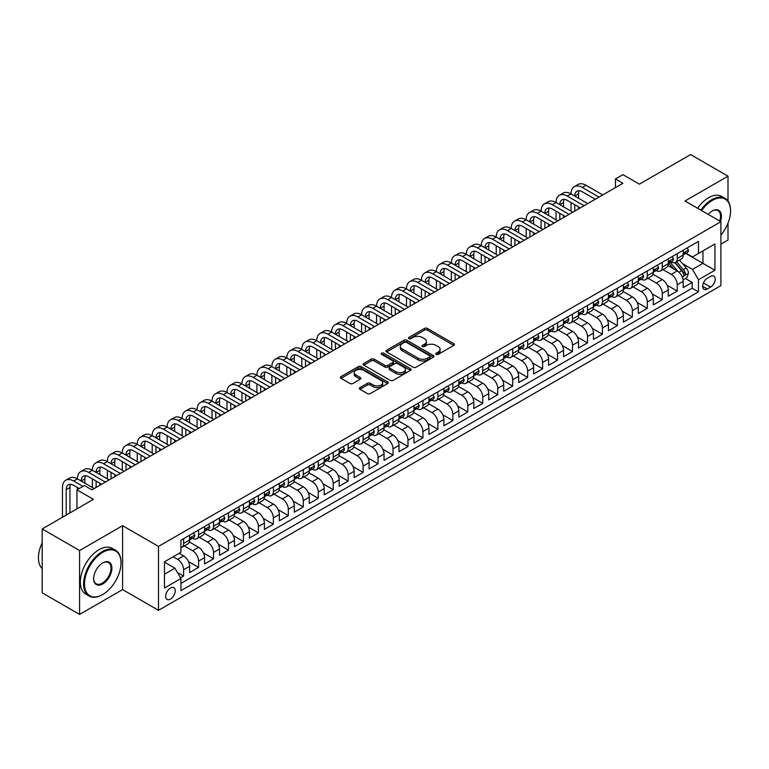 <?xml version="1.0" encoding="UTF-8"?>
<svg xmlns="http://www.w3.org/2000/svg" width="769" height="769" viewBox="0 0 769 769"><rect width="100%" height="100%" fill="white"/><g stroke="black" fill="none" stroke-linecap="round" stroke-linejoin="round"><path stroke-width="1.15" d="M436.148 354.384A1.451 0.836 0 0 0 438.205 354.384L453.806 345.377A2.076 1.202 0 0 0 454.412 344.531A2.076 1.202 0 0 0 453.806 343.685L427.372 328.43A2.076 1.202 0 0 0 424.44 328.43L408.839 337.428A1.451 0.836 0 0 0 408.416 338.024A1.451 0.836 0 0 0 408.839 338.62A1.451 0.836 0 0 0 410.896 338.62L412.915 337.456A6.642 3.835 0 0 1 422.306 337.456L424.507 338.725A6.642 3.835 0 0 1 426.459 341.436A6.642 3.835 0 0 1 424.507 344.147L422.489 345.319A1.451 0.836 0 0 0 422.066 345.906A1.451 0.836 0 0 0 422.489 346.502A1.451 0.836 0 0 0 424.546 346.502L426.564 345.339A6.642 3.835 0 0 1 435.965 345.339L438.167 346.608A6.642 3.835 0 0 1 440.108 349.318A6.642 3.835 0 0 1 438.167 352.029L436.148 353.202A1.451 0.836 0 0 0 435.725 353.788A1.451 0.836 0 0 0 436.148 354.384L436.148 353.202M170.449 599.099A6.767 3.912 120 0 0 174.871 593.139A6.767 3.912 120 0 0 173.842 587.708A6.767 3.912 120 0 0 170.449 588.045A6.767 3.912 120 0 0 166.027 594.014A6.767 3.912 120 0 0 167.065 599.436A6.767 3.912 120 0 0 170.449 599.099M359.979 387.595A2.076 1.202 0 0 0 359.373 388.441A2.076 1.202 0 0 0 359.979 389.287L367.399 393.565A2.076 1.202 0 0 0 370.331 393.565L387.663 383.568A2.076 1.202 0 0 0 388.268 382.722A2.076 1.202 0 0 0 387.663 381.876L361.228 366.611A2.076 1.202 0 0 0 358.296 366.611L340.965 376.618A2.076 1.202 0 0 0 340.359 377.464A2.076 1.202 0 0 0 340.965 378.31L349.924 383.481A2.076 1.202 0 0 0 352.865 383.481L360.277 379.204A2.076 1.202 0 0 0 360.882 378.358A2.076 1.202 0 0 0 360.277 377.502L355.836 374.945A5.556 3.211 0 0 1 354.211 372.677A5.556 3.211 0 0 1 357.633 369.716A5.556 3.211 0 0 1 363.689 370.408L381.088 380.453A5.556 3.211 0 0 1 382.712 382.722A5.556 3.211 0 0 1 379.29 385.682A5.556 3.211 0 0 1 373.234 384.99L370.331 383.308A2.076 1.202 0 0 0 367.399 383.308L359.979 387.595L359.979 389.287L367.399 385.038L367.399 383.308M728.003 201.045L728.003 176.159L690.61 154.569L639.385 184.147L622.928 174.65L615.45 178.966L622.928 183.282L91.924 489.853L84.446 485.537L76.967 489.853L76.967 508.857M79.582 550.527L79.582 614.431L122.588 589.602L122.588 525.698L79.582 550.527L42.189 528.937L93.424 499.36L76.967 489.853M122.588 525.698L158.491 546.423L720.899 221.712L720.899 285.616L158.491 610.326L158.491 546.423M728.003 176.159L685.006 200.988L720.899 221.712M413.059 367.207A2.076 1.202 0 0 0 416 367.207L433.322 357.201A2.076 1.202 0 0 0 433.927 356.355A2.076 1.202 0 0 0 433.322 355.509L406.897 340.254A2.076 1.202 0 0 0 403.956 340.254L386.634 350.251A2.076 1.202 0 0 0 386.019 351.097A2.076 1.202 0 0 0 386.634 351.952L413.059 367.207M382.145 354.701A1.451 0.836 0 0 1 383.625 354.903L383.625 353.173L410.492 368.687A2.076 1.202 0 0 1 411.098 369.533A2.076 1.202 0 0 1 410.492 370.389L393.161 380.386A2.076 1.202 0 0 1 390.229 380.386L363.804 365.131L363.804 363.439A2.076 1.202 0 0 0 363.189 364.285A2.076 1.202 0 0 0 363.804 365.131M363.804 363.439L371.216 359.152A2.076 1.202 0 0 1 374.147 359.152L384.865 365.342A2.076 1.202 0 0 0 387.807 365.342L392.728 362.507A2.076 1.202 0 0 0 393.334 361.651A2.076 1.202 0 0 0 392.728 360.805L381.568 354.365A1.451 0.836 0 0 1 381.136 353.769A1.451 0.836 0 0 1 382.039 353A1.451 0.836 0 0 1 383.625 353.173M79.582 614.431L42.189 592.841L42.189 528.937M720.899 244.167L728.003 240.063L728.003 223.164M180.513 577.836L183.618 576.039L177.408 572.463M173.15 556.785L177.629 559.38A8.459 4.883 60 0 1 183.618 569.742L189.597 566.282L189.597 572.588L198.575 567.407L188.453 561.562M184.3 545.952L192.586 550.739A8.459 4.883 60 0 1 198.575 561.101L204.554 557.65L204.554 563.956L213.532 558.775L203.42 552.93M199.258 537.32L207.553 542.107A8.459 4.883 60 0 1 213.532 552.469L219.511 549.008L219.511 555.314L228.489 550.133L218.377 544.298M214.215 528.678L222.51 533.465A8.459 4.883 60 0 1 228.489 543.827L234.468 540.376L234.468 546.682L243.446 541.501L233.334 535.657M229.172 520.046L237.467 524.833A8.459 4.883 60 0 1 243.446 535.195L249.435 531.744L249.435 538.05L258.403 532.859L248.291 527.025M244.129 511.414L252.424 516.201A8.459 4.883 60 0 1 258.403 526.563L264.392 523.103L264.392 529.408L273.36 524.227L263.248 518.383M259.086 502.772L267.381 507.559A8.459 4.883 60 0 1 273.36 517.922L279.349 514.471L279.349 520.776L288.317 515.595L278.205 509.751M274.043 494.14L282.338 498.927A8.459 4.883 60 0 1 288.317 509.289L294.306 505.829L294.306 512.135L303.274 506.954L293.162 501.119M289 485.499L297.295 490.286A8.459 4.883 60 0 1 303.274 500.648L309.263 497.197L309.263 503.503L318.241 498.322L308.119 492.477M303.966 476.867L312.252 481.654A8.459 4.883 60 0 1 318.241 492.016L324.22 488.565L324.22 494.871L333.198 489.69L323.076 483.845M318.924 468.234L327.209 473.022A8.459 4.883 60 0 1 333.198 483.384L339.177 479.923L339.177 486.229L348.155 481.048L338.033 475.213M333.881 459.593L342.167 464.38A8.459 4.883 60 0 1 348.155 474.742L354.134 471.291L354.134 477.597L363.112 472.416L352.99 466.572M348.838 450.961L357.124 455.748A8.459 4.883 60 0 1 363.112 466.11L369.091 462.659L369.091 468.955L378.069 463.774L367.947 457.94M363.795 442.319L372.081 447.106A8.459 4.883 60 0 1 378.069 457.468L384.048 454.018L384.048 460.323L393.026 455.142L382.914 449.298M378.752 433.687L387.047 438.474A8.459 4.883 60 0 1 393.026 448.836L399.005 445.386L399.005 451.691L407.983 446.51L397.871 440.666M393.709 425.055L402.004 429.842A8.459 4.883 60 0 1 407.983 440.204L413.962 436.744L413.962 443.05L422.94 437.869L412.828 432.034M408.666 416.413L416.961 421.201A8.459 4.883 60 0 1 422.94 431.563L428.929 428.112L428.929 434.418L437.897 429.237L427.785 423.392M423.623 407.781L431.918 412.569A8.459 4.883 60 0 1 437.897 422.931L443.886 419.48L443.886 425.776L452.854 420.595L442.742 414.76M438.58 399.14L446.876 403.927A8.459 4.883 60 0 1 452.854 414.289L458.843 410.838L458.843 417.144L467.812 411.963L457.699 406.119M453.537 390.508L461.833 395.295A8.459 4.883 60 0 1 467.812 405.657L473.8 402.206L473.8 408.512L482.769 403.331L472.656 397.486M468.494 381.876L476.79 386.663A8.459 4.883 60 0 1 482.769 397.025L488.757 393.565L488.757 399.87L497.735 394.689L487.613 388.854M483.461 373.234L491.747 378.021A8.459 4.883 60 0 1 497.735 388.383L503.714 384.933L503.714 391.238L512.692 386.057L502.57 380.213M498.418 364.602L506.704 369.389A8.459 4.883 60 0 1 512.692 379.751L518.671 376.301L518.671 382.597L527.649 377.416L517.527 371.581M513.375 355.96L521.661 360.748A8.459 4.883 60 0 1 527.649 371.119L533.628 367.659L533.628 373.965L542.606 368.784L532.484 362.939M528.332 347.328L536.618 352.115A8.459 4.883 60 0 1 542.606 362.478L548.585 359.027L548.585 365.333L557.563 360.152L547.451 354.307M543.289 338.696L551.575 343.483A8.459 4.883 60 0 1 557.563 353.846L563.542 350.385L563.542 356.691L572.521 351.51L562.408 345.675M558.246 330.055L566.542 334.842A8.459 4.883 60 0 1 572.521 345.204L578.499 341.753L578.499 348.059L587.478 342.878L577.365 337.033M573.203 321.423L581.499 326.21A8.459 4.883 60 0 1 587.478 336.572L593.457 333.121L593.457 339.417L602.435 334.236L592.322 328.401M588.16 312.781L596.456 317.568A8.459 4.883 60 0 1 602.435 327.94L608.423 324.48L608.423 330.785L617.392 325.604L607.279 319.76M603.117 304.149L611.413 308.936A8.459 4.883 60 0 1 617.392 319.298L623.38 315.848L623.38 322.153L632.349 316.972L622.236 311.128M618.074 295.517L626.37 300.304A8.459 4.883 60 0 1 632.349 310.666L638.337 307.206L638.337 313.512L647.306 308.331L637.193 302.496M633.031 286.875L641.327 291.662A8.459 4.883 60 0 1 647.306 302.025L653.294 298.574L653.294 304.88L662.263 299.699L652.15 293.854M647.988 278.243L656.284 283.03A8.459 4.883 60 0 1 662.263 293.393L668.251 289.942L668.251 296.238L677.229 291.057L677.229 284.761A8.459 4.883 -120 0 0 671.241 274.389L662.955 269.602M667.108 285.222L677.229 291.057M189.597 566.282A8.459 4.883 -120 0 0 183.618 555.92L179.129 553.334M204.554 557.65A8.459 4.883 -120 0 0 198.575 547.288L189.328 541.943M219.511 549.008A8.459 4.883 -120 0 0 213.532 538.646L204.285 533.311M234.468 540.376A8.459 4.883 -120 0 0 228.489 530.014L219.242 524.669M249.435 531.744A8.459 4.883 -120 0 0 243.446 521.382L234.199 516.037M264.392 523.103A8.459 4.883 -120 0 0 258.403 512.74L249.156 507.405M279.349 514.471A8.459 4.883 -120 0 0 273.36 504.108L264.113 498.764M294.306 505.829A8.459 4.883 -120 0 0 288.317 495.467L279.07 490.132M309.263 497.197A8.459 4.883 -120 0 0 303.274 486.835L294.027 481.49M324.22 488.565A8.459 4.883 -120 0 0 318.241 478.203L308.984 472.858M339.177 479.923A8.459 4.883 -120 0 0 333.198 469.561L323.941 464.226M354.134 471.291A8.459 4.883 -120 0 0 348.155 460.929L338.898 455.584M369.091 462.659A8.459 4.883 -120 0 0 363.112 452.287L353.855 446.952M384.048 454.018A8.459 4.883 -120 0 0 378.069 443.655L368.822 438.311M399.005 445.386A8.459 4.883 -120 0 0 393.026 435.023L383.779 429.679M413.962 436.744A8.459 4.883 -120 0 0 407.983 426.382L398.736 421.047M428.929 428.112A8.459 4.883 -120 0 0 422.94 417.75L413.693 412.405M443.886 419.48A8.459 4.883 -120 0 0 437.897 409.108L428.65 403.773M458.843 410.838A8.459 4.883 -120 0 0 452.854 400.476L443.607 395.131M473.8 402.206A8.459 4.883 -120 0 0 467.812 391.844L458.564 386.499M488.757 393.565A8.459 4.883 -120 0 0 482.769 383.202L473.521 377.867M503.714 384.933A8.459 4.883 -120 0 0 497.735 374.57L488.478 369.226M518.671 376.301A8.459 4.883 -120 0 0 512.692 365.929L503.435 360.594M533.628 367.659A8.459 4.883 -120 0 0 527.649 357.297L518.393 351.952M548.585 359.027A8.459 4.883 -120 0 0 542.606 348.665L533.35 343.32M563.542 350.385A8.459 4.883 -120 0 0 557.563 340.023L548.316 334.688M578.499 341.753A8.459 4.883 -120 0 0 572.521 331.391L563.273 326.046M593.457 333.121A8.459 4.883 -120 0 0 587.478 322.749L578.23 317.414M608.423 324.48A8.459 4.883 -120 0 0 602.435 314.117L593.187 308.773M623.38 315.848A8.459 4.883 -120 0 0 617.392 305.485L608.144 300.141M638.337 307.206A8.459 4.883 -120 0 0 632.349 296.844L623.101 291.509M653.294 298.574A8.459 4.883 -120 0 0 647.306 288.212L638.059 282.867M668.251 289.942A8.459 4.883 -120 0 0 662.263 279.57L653.016 274.235M710.585 276.379L707.288 278.282A6.556 3.787 120 0 0 703.01 284.059A6.556 3.787 120 0 0 704.01 289.317A6.556 3.787 120 0 0 707.288 288.99L710.585 287.087A6.556 3.787 120 0 0 714.862 281.31A6.556 3.787 120 0 0 713.863 276.052A6.556 3.787 120 0 0 710.585 276.379M164.47 574.232L174.938 568.185L180.926 578.548L180.926 590.64L698.463 291.836L698.463 279.743L692.485 269.381L682.449 263.584M180.926 578.548L164.47 588.045L164.47 561.793L180.926 552.296L180.926 540.203L698.463 241.408L698.463 253.491L714.92 243.994L714.92 270.246L698.463 279.743M192.51 538.262L192.586 538.3A8.459 4.883 60 0 0 196.826 538.723L202.805 535.272A8.459 4.883 -120 0 0 204.554 531.398L204.554 526.563M207.467 529.62L207.553 529.668A8.459 4.883 60 0 0 211.783 530.091L217.762 526.63A8.459 4.883 -120 0 0 219.511 522.757L219.511 517.922M222.424 520.988L222.51 521.036A8.459 4.883 60 0 0 226.74 521.449L232.719 517.998A8.459 4.883 -120 0 0 234.468 514.125L234.468 509.289M237.39 512.356L237.467 512.394A8.459 4.883 60 0 0 241.697 512.817L247.676 509.357A8.459 4.883 -120 0 0 249.435 505.493L249.435 500.648M252.347 503.714L252.424 503.762A8.459 4.883 60 0 0 256.654 504.176L262.633 500.725A8.459 4.883 -120 0 0 264.392 496.851L264.392 492.016M267.304 495.082L267.381 495.121A8.459 4.883 60 0 0 271.611 495.544L277.59 492.093A8.459 4.883 -120 0 0 279.349 488.219L279.349 483.384M282.261 486.441L282.338 486.489A8.459 4.883 60 0 0 286.568 486.912L292.556 483.451A8.459 4.883 -120 0 0 294.306 479.577L294.306 474.742M297.219 477.809L297.295 477.857A8.459 4.883 60 0 0 301.525 478.27L307.513 474.819A8.459 4.883 -120 0 0 309.263 470.945L309.263 466.11M312.176 469.177L312.252 469.215A8.459 4.883 60 0 0 316.482 469.638L322.471 466.187A8.459 4.883 -120 0 0 324.22 462.313L324.22 457.468M327.133 460.535L327.209 460.583A8.459 4.883 60 0 0 331.439 460.996L337.428 457.545A8.459 4.883 -120 0 0 339.177 453.672L339.177 448.836M342.09 451.903L342.167 451.941A8.459 4.883 60 0 0 346.396 452.364L352.385 448.913A8.459 4.883 -120 0 0 354.134 445.04L354.134 440.204M357.047 443.261L357.124 443.309A8.459 4.883 60 0 0 361.353 443.732L367.342 440.272A8.459 4.883 -120 0 0 369.091 436.398L369.091 431.563M372.004 434.629L372.081 434.677A8.459 4.883 60 0 0 376.32 435.091L382.299 431.64A8.459 4.883 -120 0 0 384.048 427.766L384.048 422.931M386.961 425.997L387.047 426.036A8.459 4.883 60 0 0 391.277 426.459L397.256 423.008A8.459 4.883 -120 0 0 399.005 419.134L399.005 414.289M401.918 417.356L402.004 417.404A8.459 4.883 60 0 0 406.234 417.817L412.213 414.366A8.459 4.883 -120 0 0 413.962 410.492L413.962 405.657M416.885 408.724L416.961 408.762A8.459 4.883 60 0 0 421.191 409.185L427.17 405.734A8.459 4.883 -120 0 0 428.929 401.86L428.929 397.025M431.842 400.082L431.918 400.13A8.459 4.883 60 0 0 436.148 400.553L442.127 397.092A8.459 4.883 -120 0 0 443.886 393.219L443.886 388.383M446.799 391.45L446.876 391.498A8.459 4.883 60 0 0 451.105 391.911L457.084 388.46A8.459 4.883 -120 0 0 458.843 384.587L458.843 379.751M461.756 382.818L461.833 382.856A8.459 4.883 60 0 0 466.062 383.279L472.051 379.828A8.459 4.883 -120 0 0 473.8 375.954L473.8 371.11M476.713 374.176L476.79 374.224A8.459 4.883 60 0 0 481.019 374.638L487.008 371.187A8.459 4.883 -120 0 0 488.757 367.313L488.757 362.478M491.67 365.544L491.747 365.592A8.459 4.883 60 0 0 495.976 366.006L501.965 362.555A8.459 4.883 -120 0 0 503.714 358.681L503.714 353.846M506.627 356.903L506.704 356.951A8.459 4.883 60 0 0 510.933 357.374L516.922 353.913A8.459 4.883 -120 0 0 518.671 350.039L518.671 345.204M521.584 348.27L521.661 348.319A8.459 4.883 60 0 0 525.89 348.732L531.879 345.281A8.459 4.883 -120 0 0 533.628 341.407L533.628 336.572M536.541 339.638L536.618 339.677A8.459 4.883 60 0 0 540.847 340.1L546.836 336.649A8.459 4.883 -120 0 0 548.585 332.775L548.585 327.93M551.498 330.997L551.575 331.045A8.459 4.883 60 0 0 555.814 331.468L561.793 328.007A8.459 4.883 -120 0 0 563.542 324.134L563.542 319.298M566.455 322.365L566.542 322.413A8.459 4.883 60 0 0 570.771 322.826L576.75 319.375A8.459 4.883 -120 0 0 578.499 315.501L578.499 310.666M581.412 313.723L581.499 313.771A8.459 4.883 60 0 0 585.728 314.194L591.707 310.734A8.459 4.883 -120 0 0 593.457 306.86L593.457 302.025M596.379 305.091L596.456 305.139A8.459 4.883 60 0 0 600.685 305.553L606.664 302.102A8.459 4.883 -120 0 0 608.423 298.228L608.423 293.393M611.336 296.459L611.413 296.498A8.459 4.883 60 0 0 615.642 296.921L621.621 293.47A8.459 4.883 -120 0 0 623.38 289.596L623.38 284.751M626.293 287.817L626.37 287.866A8.459 4.883 60 0 0 630.599 288.288L636.578 284.828A8.459 4.883 -120 0 0 638.337 280.954L638.337 276.119M641.25 279.185L641.327 279.234A8.459 4.883 60 0 0 645.556 279.647L651.545 276.196A8.459 4.883 -120 0 0 653.294 272.322L653.294 267.487M656.207 270.544L656.284 270.592A8.459 4.883 60 0 0 660.513 271.015L666.502 267.554A8.459 4.883 -120 0 0 668.251 263.68L668.251 258.845M180.926 583.383L692.187 288.212L692.187 282.425L683.208 287.606L683.208 281.3A8.459 4.883 -120 0 0 677.229 270.938L667.973 265.593M671.164 261.912L671.241 261.96A8.459 4.883 -120 0 0 675.47 262.373A8.459 4.883 -120 0 0 677.229 258.499L677.229 253.664M675.47 262.373L681.459 258.922A8.459 4.883 -120 0 0 683.208 255.048L683.208 250.213M183.618 538.646L183.618 543.481A8.459 4.883 60 0 1 181.859 547.355A8.459 4.883 60 0 1 180.926 547.701M181.859 547.355L187.847 543.904A8.459 4.883 -120 0 0 189.597 540.03L189.597 535.195M198.575 530.014L198.575 534.849A8.459 4.883 60 0 1 196.826 538.723M213.532 521.382L213.532 526.217A8.459 4.883 60 0 1 211.783 530.091M228.489 512.74L228.489 517.575A8.459 4.883 60 0 1 226.74 521.449M243.446 504.108L243.446 508.943A8.459 4.883 60 0 1 241.697 512.817M258.403 495.467L258.403 500.302A8.459 4.883 60 0 1 256.654 504.176M273.36 486.835L273.36 491.67A8.459 4.883 60 0 1 271.611 495.544M288.317 478.203L288.317 483.038A8.459 4.883 60 0 1 286.568 486.912M303.274 469.561L303.274 474.396A8.459 4.883 60 0 1 301.525 478.27M318.241 460.929L318.241 465.764A8.459 4.883 60 0 1 316.482 469.638M333.198 452.287L333.198 457.122A8.459 4.883 60 0 1 331.439 460.996M348.155 443.655L348.155 448.49A8.459 4.883 60 0 1 346.396 452.364M363.112 435.023L363.112 439.858A8.459 4.883 60 0 1 361.353 443.732M378.069 426.382L378.069 431.217A8.459 4.883 60 0 1 376.32 435.091M393.026 417.75L393.026 422.585A8.459 4.883 60 0 1 391.277 426.459M407.983 409.108L407.983 413.953A8.459 4.883 60 0 1 406.234 417.817M422.94 400.476L422.94 405.311A8.459 4.883 60 0 1 421.191 409.185M437.897 391.844L437.897 396.679A8.459 4.883 60 0 1 436.148 400.553M452.854 383.202L452.854 388.037A8.459 4.883 60 0 1 451.105 391.911M467.812 374.57L467.812 379.405A8.459 4.883 60 0 1 466.062 383.279M482.769 365.929L482.769 370.773A8.459 4.883 60 0 1 481.019 374.638M497.735 357.297L497.735 362.132A8.459 4.883 60 0 1 495.976 366.006M512.692 348.665L512.692 353.5A8.459 4.883 60 0 1 510.933 357.374M527.649 340.023L527.649 344.858A8.459 4.883 60 0 1 525.89 348.732M542.606 331.391L542.606 336.226A8.459 4.883 60 0 1 540.847 340.1M557.563 322.749L557.563 327.594A8.459 4.883 60 0 1 555.814 331.468M572.521 314.117L572.521 318.952A8.459 4.883 60 0 1 570.771 322.826M587.478 305.485L587.478 310.32A8.459 4.883 60 0 1 585.728 314.194M602.435 296.844L602.435 301.679A8.459 4.883 60 0 1 600.685 305.553M617.392 288.212L617.392 293.047A8.459 4.883 60 0 1 615.642 296.921M632.349 279.57L632.349 284.415A8.459 4.883 60 0 1 630.599 288.288M647.306 270.938L647.306 275.773A8.459 4.883 60 0 1 645.556 279.647M662.263 262.306L662.263 267.141A8.459 4.883 60 0 1 660.513 271.015M662.263 293.393L662.263 299.699M647.306 302.025L647.306 308.331M632.349 310.666L632.349 316.972M617.392 319.298L617.392 325.604M602.435 327.94L602.435 334.236M587.478 336.572L587.478 342.878M572.521 345.204L572.521 351.51M557.563 353.846L557.563 360.152M542.606 362.478L542.606 368.784M527.649 371.119L527.649 377.416M512.692 379.751L512.692 386.057M497.735 388.383L497.735 394.689M482.769 397.025L482.769 403.331M467.812 405.657L467.812 411.963M452.854 414.289L452.854 420.595M437.897 422.931L437.897 429.237M422.94 431.563L422.94 437.869M407.983 440.204L407.983 446.51M393.026 448.836L393.026 455.142M378.069 457.468L378.069 463.774M363.112 466.11L363.112 472.416M348.155 474.742L348.155 481.048M333.198 483.384L333.198 489.69M318.241 492.016L318.241 498.322M303.274 500.648L303.274 506.954M288.317 509.289L288.317 515.595M273.36 517.922L273.36 524.227M258.403 526.563L258.403 532.859M243.446 535.195L243.446 541.501M228.489 543.827L228.489 550.133M213.532 552.469L213.532 558.775M198.575 561.101L198.575 567.407M183.618 569.742L183.618 576.039M174.938 568.185L164.47 562.139M692.485 269.381L702.953 263.344L702.953 250.905L714.92 243.994M685.823 253.453L714.92 270.246M686.121 253.28L692.485 256.952L698.463 253.491M122.588 589.602L158.491 610.326M615.45 178.966L615.45 187.607M685.381 278.493L692.187 282.425M692.187 288.212L698.463 291.836M436.725 354.586L438.167 353.759A6.642 3.835 0 0 0 440.108 351.048L440.108 349.318M426.459 341.436L426.459 343.166A6.642 3.835 0 0 1 424.507 345.877L423.075 346.704M453.777 345.396L427.372 330.151A2.076 1.202 0 0 0 424.44 330.151L409.416 338.821M433.293 357.22L406.897 341.974A2.076 1.202 0 0 0 403.956 341.974L386.663 351.962M429.65 356.951A1.451 0.836 0 0 0 430.073 356.355A1.451 0.836 0 0 0 429.65 355.759L406.455 342.368A1.451 0.836 0 0 0 404.398 342.368L402.264 343.599A6.642 3.835 0 0 0 400.322 346.31A6.642 3.835 0 0 0 402.264 349.02L418.125 358.181A6.642 3.835 0 0 0 427.526 358.181L429.65 356.951L429.65 358.681A1.451 0.836 0 0 0 430.073 358.085L430.073 356.355M400.322 346.31L400.322 348.04A6.642 3.835 0 0 0 402.264 350.751L402.264 349.02M429.65 358.681L427.526 359.902A6.642 3.835 0 0 1 418.125 359.902L402.264 350.751M363.824 365.15L371.216 360.882L371.216 359.152M393.334 361.651L393.334 363.381A2.076 1.202 0 0 1 392.728 364.227L387.807 367.073A2.076 1.202 0 0 1 384.865 367.073L374.147 360.882A2.076 1.202 0 0 0 371.216 360.882M383.625 354.903L410.463 370.398M395.987 371.763A5.556 3.211 0 0 0 402.043 372.456A5.556 3.211 0 0 0 405.474 369.495A5.556 3.211 0 0 0 403.85 367.226L397.717 363.689A2.076 1.202 0 0 0 394.776 363.689L389.864 366.525A2.076 1.202 0 0 0 389.249 367.38A2.076 1.202 0 0 0 389.864 368.226L395.987 371.763L395.987 373.494A5.556 3.211 0 0 0 402.043 374.186A5.556 3.211 0 0 0 405.474 371.225L405.474 369.495M389.249 367.38L389.249 369.101A2.076 1.202 0 0 0 389.864 369.947L389.864 368.226M395.987 373.494L389.864 369.947M382.712 382.722L382.712 384.442A5.556 3.211 0 0 1 379.29 387.413A5.556 3.211 0 0 1 373.234 386.711L370.331 385.038A2.076 1.202 0 0 0 367.399 385.038M354.211 372.677L354.211 374.397A5.556 3.211 0 0 0 355.836 376.666L355.836 374.945M360.248 379.213L355.836 376.666M387.634 383.587L361.228 368.341A2.076 1.202 0 0 0 358.296 368.341L340.994 378.329M683.083 279.82L686.948 277.59L688.447 273.274A5.604 3.239 -120 0 0 686.256 268.006L679.421 260.095M678.056 271.486L670.241 262.44M673.615 268.852L669.078 263.604A13.429 7.757 -120 0 0 668.665 263.133M674.711 262.681L681.622 270.688A5.604 3.239 60 0 1 683.622 274.543C684.468 275.677 685.064 275.331 685.419 273.504A5.604 3.239 -120 0 0 683.42 269.65L676.585 261.739M675.115 262.546L682.545 271.149A2.855 1.653 60 0 1 683.266 272.264L685.419 273.504M683.622 274.543L684.026 275.206M687.169 247.926L688.447 250.127A5.604 3.239 60 0 1 687.284 252.607L684.439 254.251A5.604 3.239 -120 0 0 685.419 252.953L685.294 252.463M62.462 517.229L62.462 487.527A15.861 9.161 60 0 1 65.74 480.26L69.479 478.107A15.861 9.161 60 0 1 77.419 478.885A15.861 9.161 60 0 1 80.697 471.628L84.436 469.465A15.861 9.161 60 0 1 92.376 470.253A15.861 9.161 60 0 1 95.664 462.996L99.403 460.833A15.861 9.161 60 0 1 107.333 461.621A15.861 9.161 60 0 1 110.621 454.354L114.36 452.201A15.861 9.161 60 0 1 122.29 452.979A15.861 9.161 60 0 1 125.578 445.722L129.317 443.559A15.861 9.161 60 0 1 137.247 444.347A15.861 9.161 60 0 1 140.535 437.08L144.274 434.927A15.861 9.161 60 0 1 152.204 435.706A15.861 9.161 60 0 1 155.492 428.448L159.231 426.286A15.861 9.161 60 0 1 167.161 427.074A15.861 9.161 60 0 1 170.449 419.816L174.188 417.654A15.861 9.161 60 0 1 182.118 418.442A15.861 9.161 60 0 1 185.406 411.175L189.145 409.021A15.861 9.161 60 0 1 197.075 409.8A15.861 9.161 60 0 1 200.363 402.543L204.102 400.38A15.861 9.161 60 0 1 212.033 401.168A15.861 9.161 60 0 1 215.32 393.901L219.059 391.748A15.861 9.161 60 0 1 226.99 392.526A15.861 9.161 60 0 1 230.277 385.269L234.016 383.106A15.861 9.161 60 0 1 241.956 383.894A15.861 9.161 60 0 1 245.234 376.637L248.973 374.474A15.861 9.161 60 0 1 256.913 375.262A15.861 9.161 60 0 1 260.191 367.995L263.93 365.842A15.861 9.161 60 0 1 271.87 366.621A15.861 9.161 60 0 1 275.158 359.363L278.897 357.201A15.861 9.161 60 0 1 286.827 357.989A15.861 9.161 60 0 1 290.115 350.722L293.854 348.568A15.861 9.161 60 0 1 301.784 349.347A15.861 9.161 60 0 1 305.072 342.09L308.811 339.927A15.861 9.161 60 0 1 316.741 340.715A15.861 9.161 60 0 1 320.029 333.458L323.768 331.295A15.861 9.161 60 0 1 331.699 332.083A15.861 9.161 60 0 1 334.986 324.816L338.725 322.663A15.861 9.161 60 0 1 346.656 323.441A15.861 9.161 60 0 1 349.943 316.184L353.682 314.021A15.861 9.161 60 0 1 361.613 314.809A15.861 9.161 60 0 1 364.9 307.542L368.639 305.389A15.861 9.161 60 0 1 376.57 306.177A15.861 9.161 60 0 1 379.857 298.91L383.596 296.747A15.861 9.161 60 0 1 391.527 297.536A15.861 9.161 60 0 1 394.814 290.278L398.553 288.115A15.861 9.161 60 0 1 406.484 288.904A15.861 9.161 60 0 1 409.771 281.637L413.511 279.483A15.861 9.161 60 0 1 421.45 280.262A15.861 9.161 60 0 1 424.728 273.005L428.468 270.842A15.861 9.161 60 0 1 436.408 271.63A15.861 9.161 60 0 1 439.685 264.363L443.425 262.21A15.861 9.161 60 0 1 451.365 262.998A15.861 9.161 60 0 1 454.652 255.731L458.391 253.568A15.861 9.161 60 0 1 466.322 254.356A15.861 9.161 60 0 1 469.609 247.099L473.348 244.936A15.861 9.161 60 0 1 481.279 245.724A15.861 9.161 60 0 1 484.566 238.457L488.305 236.304A15.861 9.161 60 0 1 496.236 237.083A15.861 9.161 60 0 1 499.523 229.825L503.262 227.662A15.861 9.161 60 0 1 511.193 228.451A15.861 9.161 60 0 1 514.48 221.184L518.219 219.03A15.861 9.161 60 0 1 526.15 219.819A15.861 9.161 60 0 1 529.437 212.552L533.177 210.389A15.861 9.161 60 0 1 541.107 211.177A15.861 9.161 60 0 1 544.394 203.92L548.134 201.757A15.861 9.161 60 0 1 556.064 202.545A15.861 9.161 60 0 1 559.351 195.278L563.091 193.125A15.861 9.161 60 0 1 571.021 193.903A15.861 9.161 60 0 1 574.308 186.646L578.048 184.483A15.861 9.161 60 0 1 585.978 185.271L602.733 194.942M574.308 186.646A15.861 9.161 60 0 1 582.239 187.434L598.993 197.104M683.391 254.51L683.42 254.51A5.604 3.239 -120 0 0 684.439 254.251M684.689 252.54L685.419 252.953L683.622 253.991A5.604 3.239 60 0 1 683.208 254.789M595.254 199.258L582.239 191.75A10.574 6.104 -120 0 0 576.952 191.221A10.574 6.104 -120 0 0 574.76 196.066L578.499 193.903L578.499 198.229M579.163 190.741A10.574 6.104 -120 0 0 578.499 193.903M574.76 204.698L574.76 211.09M578.499 206.861L578.499 208.937M571.021 211.177L571.021 202.545M720.899 235.122A25.81 14.899 120 0 0 730.55 210.966A25.81 14.899 120 0 0 712.305 200.43A25.81 14.899 120 0 0 701.616 210.581M700.847 210.139A26.444 15.265 -60 0 1 711.854 199.652A26.444 15.265 -60 0 1 725.071 198.344A26.444 15.265 -60 0 1 730.55 210.446A26.444 15.265 -60 0 1 730.55 210.706M708.239 214.407A12.9 7.45 -60 0 1 712.305 210.966L712.305 210.966A12.9 7.45 -60 0 1 720.476 221.462M697.56 208.236A26.444 15.265 -60 0 1 708.566 197.748A26.444 15.265 -60 0 1 721.783 196.441L725.071 198.344M719.688 221.011A12.266 7.084 120 0 0 717.986 210.61A12.266 7.084 120 0 0 712.075 211.1M102.325 594.735L102.767 594.485A25.81 14.899 120 0 0 121.021 562.87A25.81 14.899 120 0 0 102.767 552.334A25.81 14.899 120 0 0 84.523 583.94A25.81 14.899 120 0 0 102.767 594.485L102.315 594.745A26.444 15.265 -60 0 1 102.315 594.745A26.444 15.265 -60 0 1 89.098 596.052A26.444 15.265 -60 0 1 85.042 574.856A26.444 15.265 -60 0 1 102.315 551.556A26.444 15.265 -60 0 1 115.542 550.248A26.444 15.265 -60 0 1 121.021 562.35A26.444 15.265 -60 0 1 121.012 562.62M102.767 583.94A12.9 7.45 -60 0 1 93.645 578.673A12.9 7.45 -60 0 1 102.767 562.87L102.767 562.87A12.9 7.45 -60 0 1 111.89 568.137A12.9 7.45 -60 0 1 102.767 583.94M93.645 578.413A12.266 7.084 120 0 0 96.183 583.777A12.266 7.084 120 0 0 102.315 583.171A12.266 7.084 120 0 0 110.332 572.357A12.266 7.084 120 0 0 108.458 562.524A12.266 7.084 120 0 0 102.546 563.004M89.098 596.052L85.811 594.149A26.444 15.265 -60 0 1 81.754 572.963A26.444 15.265 -60 0 1 99.028 549.662A26.444 15.265 -60 0 1 112.255 548.355L115.542 550.248M42.189 568.656A26.444 15.265 -60 0 1 42.189 542.751M672.212 256.558L673.481 258.759A5.604 3.239 60 0 1 672.327 261.239L669.482 262.883A5.604 3.239 -120 0 0 670.462 261.595L670.337 261.095M559.351 195.278A15.861 9.161 60 0 1 567.282 196.066L571.021 193.903L587.776 203.583M567.282 196.066L584.036 205.736M668.434 263.142L668.463 263.142A5.604 3.239 -120 0 0 669.482 262.883M669.732 261.172L670.462 261.595L668.665 262.623A5.604 3.239 60 0 1 668.251 263.421M580.297 207.899L567.282 200.382A10.574 6.104 -120 0 0 561.995 199.863A10.574 6.104 -120 0 0 559.803 204.698L563.542 202.545L563.542 206.861M564.206 199.373A10.574 6.104 -120 0 0 563.542 202.545M559.803 213.34L559.803 219.732M563.542 215.493L563.542 217.569M556.064 219.819L556.064 211.177M657.255 265.199L658.524 267.401A5.604 3.239 60 0 1 657.37 269.881L654.525 271.515A5.604 3.239 -120 0 0 655.505 270.227L655.38 269.727M544.394 203.92A15.861 9.161 60 0 1 552.325 204.698L556.064 202.545L572.818 212.215M552.325 204.698L569.079 214.378M653.477 271.784L653.506 271.784A5.604 3.239 -120 0 0 654.525 271.515M654.775 269.813L655.505 270.227L653.708 271.265A5.604 3.239 60 0 1 653.294 272.063M565.34 216.531L552.325 209.024A10.574 6.104 -120 0 0 547.038 208.495A10.574 6.104 -120 0 0 544.846 213.34L548.585 211.177L548.585 215.493M549.249 208.005A10.574 6.104 -120 0 0 548.585 211.177M544.846 221.972L544.846 228.364M548.585 224.135L548.585 226.201M541.107 228.451L541.107 219.819M642.298 273.831L643.566 276.033A5.604 3.239 60 0 1 642.413 278.513L639.568 280.156A5.604 3.239 -120 0 0 640.539 278.859L640.423 278.368M529.437 212.552A15.861 9.161 60 0 1 537.368 213.34L541.107 211.177L557.861 220.847M537.368 213.34L554.122 223.01M638.52 280.416L638.549 280.416A5.604 3.239 -120 0 0 639.568 280.156M639.818 278.445L640.539 278.859L638.751 279.897A5.604 3.239 60 0 1 638.337 280.695M550.383 225.173L537.368 217.656A10.574 6.104 -120 0 0 532.081 217.127A10.574 6.104 -120 0 0 529.889 221.972L533.628 219.819L533.628 224.135M534.292 216.647A10.574 6.104 -120 0 0 533.628 219.819M529.889 230.613L529.889 236.996M533.628 232.767L533.628 234.843M526.15 237.083L526.15 228.451M627.341 282.463L628.609 284.665A5.604 3.239 60 0 1 627.456 287.145L624.611 288.788A5.604 3.239 -120 0 0 625.582 287.5L625.466 287M514.48 221.184A15.861 9.161 60 0 1 522.411 221.972L526.15 219.819L542.904 229.489M522.411 221.972L539.165 231.642M623.563 289.057L623.582 289.057A5.604 3.239 -120 0 0 624.611 288.788M624.861 287.077L625.582 287.5L623.794 288.538A5.604 3.239 60 0 1 623.38 289.336M535.426 233.805L522.411 226.288A10.574 6.104 -120 0 0 517.124 225.769A10.574 6.104 -120 0 0 514.932 230.613L518.671 228.451L518.671 232.767M519.335 225.279A10.574 6.104 -120 0 0 518.671 228.451M514.932 239.246L514.932 245.638M518.671 241.408L518.671 243.475M511.193 245.724L511.193 237.083M612.384 291.105L613.652 293.306A5.604 3.239 60 0 1 612.489 295.786L609.654 297.43A5.604 3.239 -120 0 0 610.624 296.132L610.509 295.642M499.523 229.825A15.861 9.161 60 0 1 507.453 230.613L511.193 228.451L527.947 238.121M507.453 230.613L524.208 240.284M608.606 297.69L608.625 297.69A5.604 3.239 -120 0 0 609.654 297.43M609.904 295.719L610.624 296.132L608.837 297.17A5.604 3.239 60 0 1 608.423 297.968M520.469 242.437L507.453 234.93A10.574 6.104 -120 0 0 502.167 234.401A10.574 6.104 -120 0 0 499.975 239.246L503.714 237.083L503.714 241.408M504.377 233.911A10.574 6.104 -120 0 0 503.714 237.083M499.975 247.878L499.975 254.27M503.714 250.04L503.714 252.117M496.236 254.356L496.236 245.724M597.426 299.737L598.695 301.938A5.604 3.239 60 0 1 597.532 304.418L594.697 306.062A5.604 3.239 -120 0 0 595.667 304.774L595.552 304.274M484.566 238.457A15.861 9.161 60 0 1 492.496 239.246L496.236 237.083L512.99 246.762M492.496 239.246L509.251 248.916M593.649 306.322L593.668 306.322A5.604 3.239 -120 0 0 594.697 306.062M594.946 304.351L595.667 304.774L593.87 305.802A5.604 3.239 60 0 1 593.457 306.6M505.512 251.078L492.496 243.562A10.574 6.104 -120 0 0 487.21 243.042A10.574 6.104 -120 0 0 485.018 247.878L488.757 245.724L488.757 250.04M489.42 242.552A10.574 6.104 -120 0 0 488.757 245.724M485.018 256.519L485.018 262.911M488.757 258.672L488.757 260.749M481.279 262.998L481.279 254.356M582.469 308.379L583.738 310.58A5.604 3.239 60 0 1 582.575 313.06L579.739 314.694A5.604 3.239 -120 0 0 580.71 313.406L580.595 312.906M469.609 247.099A15.861 9.161 60 0 1 477.539 247.878L481.279 245.724L498.033 255.395M477.539 247.878L494.294 257.557M578.692 314.963L578.711 314.963A5.604 3.239 -120 0 0 579.739 314.694M579.989 312.993L580.71 313.406L578.913 314.444A5.604 3.239 60 0 1 578.499 315.242M490.555 259.711L477.539 252.203A10.574 6.104 -120 0 0 472.253 251.674A10.574 6.104 -120 0 0 470.061 256.519L473.8 254.356L473.8 258.672M474.463 251.184A10.574 6.104 -120 0 0 473.8 254.356M470.061 265.151L470.061 271.544M473.8 267.314L473.8 269.381M466.322 271.63L466.322 262.998M567.512 317.011L568.781 319.212A5.604 3.239 60 0 1 567.618 321.692L564.782 323.336A5.604 3.239 -120 0 0 565.753 322.038L565.638 321.548M454.652 255.731A15.861 9.161 60 0 1 462.582 256.519L466.322 254.356L483.076 264.027M462.582 256.519L479.337 266.189M563.735 323.595L563.754 323.595A5.604 3.239 -120 0 0 564.782 323.336M565.032 321.625L565.753 322.038L563.956 323.076A5.604 3.239 60 0 1 563.542 323.874M475.598 268.352L462.582 260.835A10.574 6.104 -120 0 0 457.295 260.307A10.574 6.104 -120 0 0 455.104 265.151L458.843 262.998L458.843 267.314M459.506 259.826A10.574 6.104 -120 0 0 458.843 262.998M455.104 273.793L455.104 280.176M458.843 275.946L458.843 278.022M451.365 280.262L451.365 271.63M552.555 325.643L553.824 327.844A5.604 3.239 60 0 1 552.661 330.324L549.816 331.968A5.604 3.239 -120 0 0 550.796 330.68L550.681 330.18M439.685 264.363A15.861 9.161 60 0 1 447.625 265.151L451.365 262.998L468.11 272.668M447.625 265.151L464.37 274.821M548.778 332.237L548.797 332.227A5.604 3.239 -120 0 0 549.816 331.968M550.075 330.257L550.796 330.68L548.999 331.718A5.604 3.239 60 0 1 548.585 332.516M460.631 276.984L447.625 269.467A10.574 6.104 -120 0 0 442.338 268.948A10.574 6.104 -120 0 0 440.147 273.793L443.886 271.63L443.886 275.946M444.549 268.458A10.574 6.104 -120 0 0 443.886 271.63M440.147 282.425L440.147 288.817M443.886 284.588L443.886 286.654M436.408 288.904L436.408 280.262M537.598 334.284L538.867 336.486A5.604 3.239 60 0 1 537.704 338.966L534.859 340.609A5.604 3.239 -120 0 0 535.839 339.312L535.724 338.821M424.728 273.005A15.861 9.161 60 0 1 432.668 273.793L436.408 271.63L453.152 281.3M432.668 273.793L449.413 283.463M533.821 340.869L533.84 340.869A5.604 3.239 -120 0 0 534.859 340.609M535.118 338.898L535.839 339.312L534.042 340.35A5.604 3.239 60 0 1 533.628 341.148M445.674 285.616L432.668 278.109A10.574 6.104 -120 0 0 427.372 277.58A10.574 6.104 -120 0 0 425.19 282.425L428.929 280.262L428.929 284.588M429.583 277.09A10.574 6.104 -120 0 0 428.929 280.262M425.19 291.057L425.19 297.449M428.929 293.22L428.929 295.296M421.45 297.536L421.45 288.904M522.632 342.916L523.91 345.118A5.604 3.239 60 0 1 522.747 347.598L519.902 349.241A5.604 3.239 -120 0 0 520.882 347.953L520.767 347.453M409.771 281.637A15.861 9.161 60 0 1 417.711 282.425L421.45 280.262L438.195 289.942M417.711 282.425L434.456 292.095M518.864 349.501L518.883 349.501A5.604 3.239 -120 0 0 519.902 349.241M520.161 347.53L520.882 347.953L519.085 348.982A5.604 3.239 60 0 1 518.671 349.78M430.717 294.258L417.711 286.741A10.574 6.104 -120 0 0 412.415 286.222A10.574 6.104 -120 0 0 410.223 291.057L413.962 288.904L413.962 293.22M414.626 285.732A10.574 6.104 -120 0 0 413.962 288.904M410.223 299.699L410.223 306.091M413.962 301.852L413.962 303.928M406.484 306.177L406.484 297.536M507.675 351.558L508.953 353.759A5.604 3.239 60 0 1 507.79 356.239L504.945 357.873A5.604 3.239 -120 0 0 505.925 356.585L505.8 356.085M394.814 290.278A15.861 9.161 60 0 1 402.745 291.057L406.484 288.904L423.238 298.574M402.745 291.057L419.499 300.737M503.897 358.143L503.926 358.143A5.604 3.239 -120 0 0 504.945 357.873M505.195 356.172L505.925 356.585L504.128 357.623A5.604 3.239 60 0 1 503.714 358.421M415.76 302.89L402.745 295.383A10.574 6.104 -120 0 0 397.458 294.854A10.574 6.104 -120 0 0 395.266 299.699L399.005 297.536L399.005 301.852M399.669 294.364A10.574 6.104 -120 0 0 399.005 297.536M395.266 308.331L395.266 314.723M399.005 310.493L399.005 312.56M391.527 314.809L391.527 306.177M492.718 360.19L493.986 362.391A5.604 3.239 60 0 1 492.833 364.871L489.988 366.515A5.604 3.239 -120 0 0 490.968 365.217L490.843 364.727M379.857 298.91A15.861 9.161 60 0 1 387.787 299.699L391.527 297.536L408.281 307.206M387.787 299.699L404.542 309.369M488.94 366.775L488.969 366.775A5.604 3.239 -120 0 0 489.988 366.515M490.238 364.804L490.968 365.217L489.171 366.255A5.604 3.239 60 0 1 488.757 367.053M400.803 311.532L387.787 304.015A10.574 6.104 -120 0 0 382.501 303.486A10.574 6.104 -120 0 0 380.309 308.331L384.048 306.177L384.048 310.493M384.711 303.005A10.574 6.104 -120 0 0 384.048 306.177M380.309 316.972L380.309 323.355M384.048 319.125L384.048 321.202M376.57 323.441L376.57 314.809M477.76 368.822L479.029 371.023A5.604 3.239 60 0 1 477.876 373.503L475.031 375.147A5.604 3.239 -120 0 0 476.011 373.859L475.886 373.359M364.9 307.542A15.861 9.161 60 0 1 372.83 308.331L376.57 306.177L393.324 315.848M372.83 308.331L389.585 318.001M473.983 375.407L474.012 375.407A5.604 3.239 -120 0 0 475.031 375.147M475.28 373.436L476.011 373.859L474.213 374.897A5.604 3.239 60 0 1 473.8 375.695M385.846 320.164L372.83 312.647A10.574 6.104 -120 0 0 367.544 312.127A10.574 6.104 -120 0 0 365.352 316.972L369.091 314.809L369.091 319.125M369.754 311.637A10.574 6.104 -120 0 0 369.091 314.809M365.352 325.604L365.352 331.997M369.091 327.767L369.091 329.834M361.613 332.083L361.613 323.441M462.803 377.464L464.072 379.665A5.604 3.239 60 0 1 462.919 382.145L460.073 383.789A5.604 3.239 -120 0 0 461.044 382.491L460.929 381.991M349.943 316.184A15.861 9.161 60 0 1 357.873 316.972L361.613 314.809L378.367 324.48M357.873 316.972L374.628 326.642M459.026 384.048L459.055 384.048A5.604 3.239 -120 0 0 460.073 383.789M460.323 382.078L461.044 382.491L459.256 383.529A5.604 3.239 60 0 1 458.843 384.327M370.889 328.796L357.873 321.288A10.574 6.104 -120 0 0 352.587 320.76A10.574 6.104 -120 0 0 350.395 325.604L354.134 323.441L354.134 327.767M354.797 320.269A10.574 6.104 -120 0 0 354.134 323.441M350.395 334.236L350.395 340.629M354.134 336.399L354.134 338.466M346.656 340.715L346.656 332.083M447.846 386.096L449.115 388.297A5.604 3.239 60 0 1 447.962 390.777L445.116 392.421A5.604 3.239 -120 0 0 446.087 391.133L445.972 390.633M334.986 324.816A15.861 9.161 60 0 1 342.916 325.604L346.656 323.441L363.41 333.121M342.916 325.604L359.671 335.274M444.069 392.68L444.088 392.68A5.604 3.239 -120 0 0 445.116 392.421M445.366 390.71L446.087 391.133L444.299 392.161A5.604 3.239 60 0 1 443.886 392.959M355.932 337.437L342.916 329.92A10.574 6.104 -120 0 0 337.629 329.401A10.574 6.104 -120 0 0 335.438 334.236L339.177 332.083L339.177 336.399M339.84 328.911A10.574 6.104 -120 0 0 339.177 332.083M335.438 342.878L335.438 349.261M339.177 345.031L339.177 347.107M331.699 349.347L331.699 340.715M432.889 394.737L434.158 396.939A5.604 3.239 60 0 1 432.995 399.419L430.159 401.053A5.604 3.239 -120 0 0 431.13 399.765L431.015 399.265M320.029 333.458A15.861 9.161 60 0 1 327.959 334.236L331.699 332.083L348.453 341.753M327.959 334.236L344.714 343.906M429.112 401.322L429.131 401.322A5.604 3.239 -120 0 0 430.159 401.053M430.409 399.351L431.13 399.765L429.342 400.803A5.604 3.239 60 0 1 428.929 401.601M340.975 346.069L327.959 338.562A10.574 6.104 -120 0 0 322.672 338.033A10.574 6.104 -120 0 0 320.481 342.878L324.22 340.715L324.22 345.031M324.883 337.543A10.574 6.104 -120 0 0 324.22 340.715M320.481 351.51L320.481 357.902M324.22 353.673L324.22 355.739M316.741 357.989L316.741 349.357M417.932 403.369L419.201 405.571A5.604 3.239 60 0 1 418.038 408.051L415.202 409.694A5.604 3.239 -120 0 0 416.173 408.397L416.058 407.906M305.072 342.09A15.861 9.161 60 0 1 313.002 342.878L316.741 340.715L333.496 350.385M313.002 342.878L329.757 352.548M414.155 409.954L414.174 409.954A5.604 3.239 -120 0 0 415.202 409.694M415.452 407.983L416.173 408.397L414.376 409.435A5.604 3.239 60 0 1 413.962 410.233M326.018 354.701L313.002 347.194A10.574 6.104 -120 0 0 307.715 346.665A10.574 6.104 -120 0 0 305.524 351.51L309.263 349.357L309.263 353.673M309.926 346.185A10.574 6.104 -120 0 0 309.263 349.357M305.524 360.142L305.524 366.534M309.263 362.305L309.263 364.381M301.784 366.621L301.784 357.989M402.975 412.001L404.244 414.203A5.604 3.239 60 0 1 403.081 416.683L400.245 418.326A5.604 3.239 -120 0 0 401.216 417.038L401.101 416.538M290.115 350.722A15.861 9.161 60 0 1 298.045 351.51L301.784 349.347L318.539 359.027M298.045 351.51L314.8 361.18M399.198 418.586L399.217 418.586A5.604 3.239 -120 0 0 400.245 418.326M400.495 416.615L401.216 417.038L399.419 418.076A5.604 3.239 60 0 1 399.005 418.874M311.061 363.343L298.045 355.826A10.574 6.104 -120 0 0 292.758 355.307A10.574 6.104 -120 0 0 290.567 360.142L294.306 357.989L294.306 362.305M294.969 354.817A10.574 6.104 -120 0 0 294.306 357.989M290.567 368.784L290.567 375.176M294.306 370.937L294.306 373.013M286.827 375.262L286.827 366.621M388.018 420.643L389.287 422.844A5.604 3.239 60 0 1 388.124 425.324L385.288 426.968A5.604 3.239 -120 0 0 386.259 425.67L386.144 425.17M275.158 359.363A15.861 9.161 60 0 1 283.088 360.142L286.827 357.989L303.582 367.659M283.088 360.142L299.843 369.822M384.24 427.228L384.26 427.228A5.604 3.239 -120 0 0 385.288 426.968M385.538 425.257L386.259 425.67L384.462 426.708A5.604 3.239 60 0 1 384.048 427.506M296.103 371.975L283.088 364.468A10.574 6.104 -120 0 0 277.801 363.939A10.574 6.104 -120 0 0 275.61 368.784L279.349 366.621L279.349 370.937M280.012 363.449A10.574 6.104 -120 0 0 279.349 366.621M275.61 377.416L275.61 383.808M279.349 379.578L279.349 381.645M271.87 383.894L271.87 375.262M373.061 429.275L374.33 431.476A5.604 3.239 60 0 1 373.167 433.956L370.322 435.6A5.604 3.239 -120 0 0 371.302 434.312L371.187 433.812M260.191 367.995A15.861 9.161 60 0 1 268.131 368.784L271.87 366.621L288.615 376.291M268.131 368.784L284.876 378.454M369.283 435.86L369.303 435.86A5.604 3.239 -120 0 0 370.322 435.6M370.581 433.889L371.302 434.312L369.505 435.341A5.604 3.239 60 0 1 369.091 436.138M281.137 380.617L268.131 373.1A10.574 6.104 -120 0 0 262.844 372.581A10.574 6.104 -120 0 0 260.653 377.416L264.392 375.262L264.392 379.578M265.055 372.09A10.574 6.104 -120 0 0 264.392 375.262M260.653 386.057L260.653 392.44M264.392 388.21L264.392 390.287M256.913 392.526L256.913 383.894M358.104 437.917L359.373 440.118A5.604 3.239 60 0 1 358.21 442.598L355.365 444.232A5.604 3.239 -120 0 0 356.345 442.944L356.23 442.444M245.234 376.637A15.861 9.161 60 0 1 253.174 377.416L256.913 375.262L273.658 384.933M253.174 377.416L269.919 387.086M354.326 444.501L354.346 444.501A5.604 3.239 -120 0 0 355.365 444.232M355.624 442.531L356.345 442.944L354.547 443.982A5.604 3.239 60 0 1 354.134 444.78M266.18 389.249L253.174 381.732A10.574 6.104 -120 0 0 247.878 381.213A10.574 6.104 -120 0 0 245.696 386.057L249.435 383.894L249.435 388.21M250.088 380.722A10.574 6.104 -120 0 0 249.435 383.894M245.696 394.689L245.696 401.082M249.435 396.852L249.435 398.919M241.956 401.168L241.956 392.526M343.137 446.549L344.416 448.75A5.604 3.239 60 0 1 343.253 451.23L340.407 452.874A5.604 3.239 -120 0 0 341.388 451.576L341.273 451.086M230.277 385.269A15.861 9.161 60 0 1 238.207 386.057L241.956 383.894L258.701 393.565M238.207 386.057L254.962 395.727M339.369 453.133L339.389 453.133A5.604 3.239 -120 0 0 340.407 452.874M340.667 451.163L341.388 451.576L339.59 452.614A5.604 3.239 60 0 1 339.177 453.412M251.223 397.881L238.207 390.373A10.574 6.104 -120 0 0 232.92 389.845A10.574 6.104 -120 0 0 230.729 394.689L234.468 392.526L234.468 396.852M235.131 389.364A10.574 6.104 -120 0 0 234.468 392.526M230.729 403.321L230.729 409.714M234.468 405.484L234.468 407.56M226.99 409.8L226.99 401.168M328.18 455.181L329.459 457.382A5.604 3.239 60 0 1 328.296 459.862L325.45 461.506A5.604 3.239 -120 0 0 326.431 460.218L326.306 459.718M215.32 393.901A15.861 9.161 60 0 1 223.25 394.689L226.99 392.526L243.744 402.206M223.25 394.689L240.005 404.359M324.403 461.765L324.431 461.765A5.604 3.239 -120 0 0 325.45 461.506M325.7 459.795L326.431 460.218L324.633 461.256A5.604 3.239 60 0 1 324.22 462.054M236.266 406.522L223.25 399.005A10.574 6.104 -120 0 0 217.963 398.486A10.574 6.104 -120 0 0 215.772 403.321L219.511 401.168L219.511 405.484M220.174 397.996A10.574 6.104 -120 0 0 219.511 401.168M215.772 411.963L215.772 418.355M219.511 414.116L219.511 416.192M212.033 418.442L212.033 409.8M313.223 463.822L314.492 466.024A5.604 3.239 60 0 1 313.339 468.504L310.493 470.147A5.604 3.239 -120 0 0 311.474 468.85L311.349 468.35M200.363 402.543A15.861 9.161 60 0 1 208.293 403.321L212.033 401.168L228.787 410.838M208.293 403.321L225.048 413.001M309.446 470.407L309.474 470.407A5.604 3.239 -120 0 0 310.493 470.147M310.743 468.436L311.474 468.85L309.676 469.888A5.604 3.239 60 0 1 309.263 470.686M221.309 415.154L208.293 407.647A10.574 6.104 -120 0 0 203.006 407.118A10.574 6.104 -120 0 0 200.815 411.963L204.554 409.8L204.554 414.116M205.217 406.628A10.574 6.104 -120 0 0 204.554 409.8M200.815 420.595L200.815 426.987M204.554 422.758L204.554 424.824M197.075 427.074L197.075 418.442M298.266 472.454L299.535 474.656A5.604 3.239 60 0 1 298.382 477.136L295.536 478.779A5.604 3.239 -120 0 0 296.517 477.491L296.392 476.991M185.406 411.175A15.861 9.161 60 0 1 193.336 411.963L197.075 409.8L213.83 419.47M193.336 411.963L210.091 421.633M294.489 479.039L294.517 479.039A5.604 3.239 -120 0 0 295.536 478.779M295.786 477.068L296.517 477.491L294.719 478.52A5.604 3.239 60 0 1 294.306 479.318M206.352 423.796L193.336 416.279A10.574 6.104 -120 0 0 188.049 415.76A10.574 6.104 -120 0 0 185.858 420.595L189.597 418.442L189.597 422.758M190.26 415.27A10.574 6.104 -120 0 0 189.597 418.442M185.858 429.237L185.858 435.619M189.597 431.39L189.597 433.466M182.118 435.706L182.118 427.074M283.309 481.096L284.578 483.297A5.604 3.239 60 0 1 283.425 485.777L280.579 487.411A5.604 3.239 -120 0 0 281.55 486.123L281.435 485.624M170.449 419.816A15.861 9.161 60 0 1 178.379 420.595L182.118 418.442L198.873 428.112M178.379 420.595L195.134 430.265M279.532 487.681L279.56 487.681A5.604 3.239 -120 0 0 280.579 487.411M280.829 485.71L281.55 486.123L279.762 487.162A5.604 3.239 60 0 1 279.349 487.959M191.394 432.428L178.379 424.911A10.574 6.104 -120 0 0 173.092 424.392A10.574 6.104 -120 0 0 170.901 429.237L174.64 427.074L174.64 431.39M175.303 423.902A10.574 6.104 -120 0 0 174.64 427.074M170.901 437.869L170.901 444.261M174.64 440.031L174.64 442.098M167.161 444.347L167.161 435.706M268.352 489.728L269.621 491.929A5.604 3.239 60 0 1 268.458 494.409L265.622 496.053A5.604 3.239 -120 0 0 266.593 494.755L266.478 494.265M155.492 428.448A15.861 9.161 60 0 1 163.422 429.237L167.161 427.074L183.916 436.744M163.422 429.237L180.177 438.907M264.574 496.313L264.594 496.313A5.604 3.239 -120 0 0 265.622 496.053M265.872 494.342L266.593 494.755L264.805 495.794A5.604 3.239 60 0 1 264.392 496.591M176.437 441.06L163.422 433.553A10.574 6.104 -120 0 0 158.135 433.024A10.574 6.104 -120 0 0 155.944 437.869L159.683 435.706L159.683 440.031M160.346 432.543A10.574 6.104 -120 0 0 159.683 435.706M155.944 446.501L155.944 452.893M159.683 448.663L159.683 450.74M152.204 452.979L152.204 444.347M253.395 498.36L254.664 500.561A5.604 3.239 60 0 1 253.501 503.041L250.665 504.685A5.604 3.239 -120 0 0 251.636 503.397L251.521 502.897M140.535 437.08A15.861 9.161 60 0 1 148.465 437.869L152.204 435.706L168.959 445.386M148.465 437.869L165.22 447.539M249.617 504.945L249.637 504.945A5.604 3.239 -120 0 0 250.665 504.685M250.915 502.974L251.636 503.397L249.848 504.435A5.604 3.239 60 0 1 249.435 505.233M161.48 449.702L148.465 442.185A10.574 6.104 -120 0 0 143.178 441.666A10.574 6.104 -120 0 0 140.987 446.501L144.726 444.347L144.726 448.663M145.389 441.175A10.574 6.104 -120 0 0 144.726 444.347M140.987 455.142L140.987 461.535M144.726 457.295L144.726 459.372M137.247 461.621L137.247 452.979M238.438 507.002L239.707 509.203A5.604 3.239 60 0 1 238.544 511.683L235.708 513.327A5.604 3.239 -120 0 0 236.679 512.029L236.564 511.529M125.578 445.722A15.861 9.161 60 0 1 133.508 446.501L137.247 444.347L154.002 454.018M133.508 446.501L150.263 456.18M234.66 513.586L234.68 513.586A5.604 3.239 -120 0 0 235.708 513.327M235.958 511.616L236.679 512.029L234.881 513.067A5.604 3.239 60 0 1 234.468 513.865M146.523 458.334L133.508 450.826A10.574 6.104 -120 0 0 128.221 450.298A10.574 6.104 -120 0 0 126.029 455.142L129.769 452.979L129.769 457.295M130.432 449.807A10.574 6.104 -120 0 0 129.769 452.979M126.029 463.774L126.029 470.167M129.769 465.937L129.769 468.004M122.29 470.253L122.29 461.621M223.481 515.634L224.75 517.835A5.604 3.239 60 0 1 223.587 520.315L220.751 521.959A5.604 3.239 -120 0 0 221.722 520.671L221.607 520.171M110.621 454.354A15.861 9.161 60 0 1 118.551 455.142L122.29 452.979L139.045 462.65M118.551 455.142L135.306 464.812M219.703 522.218L219.723 522.218A5.604 3.239 -120 0 0 220.751 521.959M221.001 520.248L221.722 520.671L219.924 521.699A5.604 3.239 60 0 1 219.511 522.497M131.566 466.975L118.551 459.458A10.574 6.104 -120 0 0 113.264 458.939A10.574 6.104 -120 0 0 111.072 463.774L114.812 461.621L114.812 465.937M115.475 458.449A10.574 6.104 -120 0 0 114.812 461.621M111.072 472.416L111.072 478.799M114.812 474.569L114.812 476.645M107.333 478.885L107.333 470.253M208.524 524.275L209.793 526.477A5.604 3.239 60 0 1 208.63 528.957L205.794 530.591A5.604 3.239 -120 0 0 206.765 529.303L206.65 528.803M95.664 462.996A15.861 9.161 60 0 1 103.594 463.774L107.333 461.621L124.088 471.291M103.594 463.774L120.349 473.444M204.746 530.86L204.765 530.86A5.604 3.239 -120 0 0 205.794 530.591M206.044 528.889L206.765 529.303L204.967 530.341A5.604 3.239 60 0 1 204.554 531.139M116.609 475.607L103.594 468.09A10.574 6.104 -120 0 0 98.307 467.571A10.574 6.104 -120 0 0 96.115 472.416L99.855 470.253L99.855 474.569M100.518 467.081A10.574 6.104 -120 0 0 99.855 470.253M96.115 481.048L96.115 487.44M99.855 483.211L99.855 485.277M92.376 487.527L92.376 478.885M193.567 532.907L194.836 535.109A5.604 3.239 60 0 1 193.673 537.589L190.827 539.232A5.604 3.239 -120 0 0 191.808 537.935L191.692 537.444M80.697 471.628A15.861 9.161 60 0 1 88.637 472.416L92.376 470.253L109.121 479.923M88.637 472.416L105.382 482.086M189.789 539.492L189.808 539.492A5.604 3.239 -120 0 0 190.827 539.232M191.087 537.521L191.808 537.935L190.01 538.973A5.604 3.239 60 0 1 189.597 539.771M101.643 484.239L88.637 476.732A10.574 6.104 -120 0 0 83.35 476.203A10.574 6.104 -120 0 0 81.158 481.048L84.898 478.885L84.898 483.211M85.561 475.723A10.574 6.104 -120 0 0 84.898 478.885M77.419 489.593L77.419 487.527M65.74 480.26A15.861 9.161 60 0 1 73.68 481.048L77.419 478.885L94.164 488.565M73.68 481.048L82.946 486.402M79.207 488.565L73.68 485.364A10.574 6.104 -120 0 0 68.383 484.845A10.574 6.104 -120 0 0 66.201 489.68L66.201 515.076M70.594 484.355A10.574 6.104 -120 0 0 69.941 487.527L69.941 512.913M177.629 559.38L183.618 555.92M192.586 550.739L198.575 547.288M207.553 542.107L213.532 538.646M222.51 533.465L228.489 530.014M237.467 524.833L243.446 521.382M252.424 516.201L258.403 512.74M267.381 507.559L273.36 504.108M282.338 498.927L288.317 495.467M297.295 490.286L303.274 486.835M312.252 481.654L318.241 478.203M327.209 473.022L333.198 469.561M342.167 464.38L348.155 460.929M357.124 455.748L363.112 452.287M372.081 447.106L378.069 443.655M387.047 438.474L393.026 435.023M402.004 429.842L407.983 426.382M416.961 421.201L422.94 417.75M431.918 412.569L437.897 409.108M446.876 403.927L452.854 400.476M461.833 395.295L467.812 391.844M476.79 386.663L482.769 383.202M491.747 378.021L497.735 374.57M506.704 369.389L512.692 365.929M521.661 360.748L527.649 357.297M536.618 352.115L542.606 348.665M551.575 343.483L557.563 340.023M566.542 334.842L572.521 331.391M581.499 326.21L587.478 322.749M596.456 317.568L602.435 314.117M611.413 308.936L617.392 305.485M626.37 300.304L632.349 296.844M641.327 291.662L647.306 288.212M656.284 283.03L662.263 279.57M671.241 274.389L677.229 270.938M677.229 258.499L683.208 255.048M183.618 543.481L189.597 540.03M198.575 534.849L204.554 531.398M213.532 526.217L219.511 522.757M228.489 517.575L234.468 514.125M243.446 508.943L249.435 505.493M258.403 500.302L264.392 496.851M273.36 491.67L279.349 488.219M288.317 483.038L294.306 479.577M303.274 474.396L309.263 470.945M318.241 465.764L324.22 462.313M333.198 457.122L339.177 453.672M348.155 448.49L354.134 445.04M363.112 439.858L369.091 436.398M378.069 431.217L384.048 427.766M393.026 422.585L399.005 419.134M407.983 413.953L413.962 410.492M422.94 405.311L428.929 401.86M437.897 396.679L443.886 393.219M452.854 388.037L458.843 384.587M467.812 379.405L473.8 375.954M482.769 370.773L488.757 367.313M497.735 362.132L503.714 358.681M512.692 353.5L518.671 350.039M527.649 344.858L533.628 341.407M542.606 336.226L548.585 332.775M557.563 327.594L563.542 324.134M572.521 318.952L578.499 315.501M587.478 310.32L593.457 306.86M602.435 301.679L608.423 298.228M617.392 293.047L623.38 289.596M632.349 284.415L638.337 280.954M647.306 275.773L653.294 272.322M662.263 267.141L668.251 263.68M677.229 284.761L683.208 281.3M703.404 282.944L710.585 287.087M702.655 286.308L707.288 288.99M438.167 353.759L438.167 352.029M422.489 346.502L422.489 345.319M424.507 345.877L424.507 344.147M408.839 338.62L408.839 337.428M424.44 330.151L424.44 328.43M427.372 330.151L427.372 328.43M453.806 345.377L453.806 343.685M386.634 351.952L386.634 350.251M403.956 341.974L403.956 340.254M406.897 341.974L406.897 340.254M433.322 357.201L433.322 355.509M418.125 359.902L418.125 358.181M427.526 359.902L427.526 358.181M374.147 360.882L374.147 359.152M384.865 367.073L384.865 365.342M387.807 367.073L387.807 365.342M392.728 364.227L392.728 362.507M410.492 370.389L410.492 368.687M370.331 385.038L370.331 383.308M373.234 386.711L373.234 384.99M360.277 379.204L360.277 377.502M340.965 378.31L340.965 376.618M358.296 368.341L358.296 366.611M361.228 368.341L361.228 366.611M387.663 383.568L387.663 381.876M682.228 276.946L688.409 273.38M683.42 269.65L686.256 268.006M678.95 272.226L681.622 270.688M688.409 250.06L683.208 253.059M585.978 185.271L582.239 187.434M673.452 258.701L668.251 261.7M658.495 267.333L653.294 270.332M643.528 275.965L638.337 278.974M628.571 284.607L623.38 287.606M613.614 293.239L608.423 296.238M598.657 301.881L593.457 304.88M583.7 310.513L578.499 313.512M568.743 319.145L563.542 322.153M553.786 327.786L548.585 330.785M538.829 336.418L533.628 339.417M523.872 345.06L518.671 348.059M508.915 353.692L503.714 356.691M493.958 362.324L488.757 365.333M479 370.966L473.8 373.965M464.034 379.598L458.843 382.597M449.077 388.239L443.886 391.238M434.12 396.871L428.929 399.87M419.163 405.503L413.962 408.512M404.206 414.145L399.005 417.144M389.249 422.777L384.048 425.776M374.292 431.419L369.091 434.418M359.334 440.051L354.134 443.05M344.377 448.683L339.177 451.691M329.42 457.324L324.22 460.323M314.463 465.956L309.263 468.955M299.506 474.598L294.306 477.597M284.54 483.23L279.349 486.229M269.583 491.862L264.392 494.861M254.626 500.504L249.435 503.503M239.668 509.136L234.468 512.135M224.711 517.768L219.511 520.776M209.754 526.409L204.554 529.408M194.797 535.041L189.597 538.04M69.941 487.527L66.201 489.68M730.55 210.966L730.55 210.446M121.021 562.87L121.021 562.35"/></g></svg>
